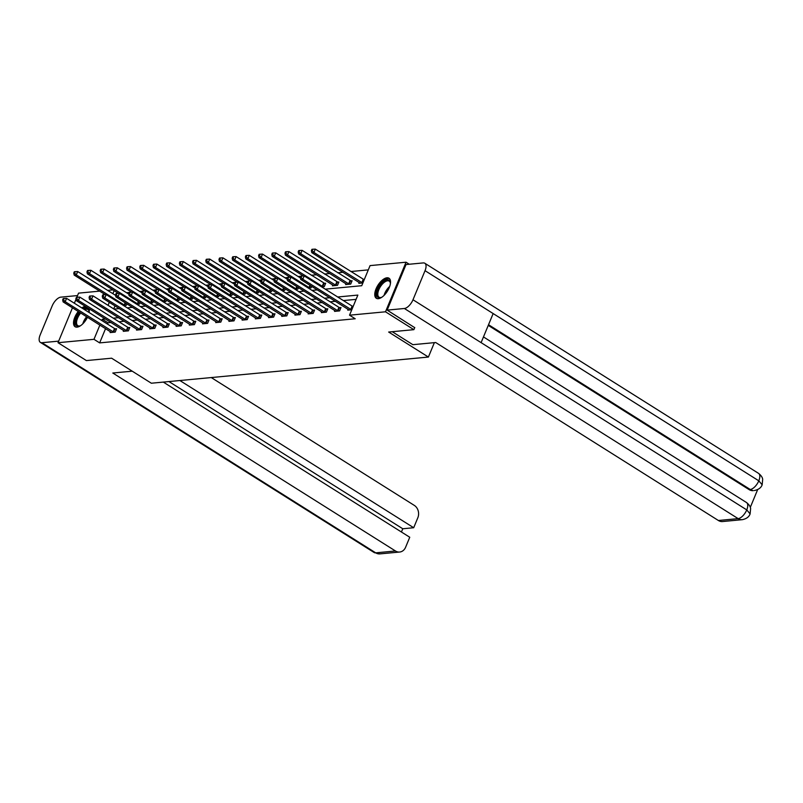 <?xml version="1.0" encoding="UTF-8"?>
<svg xmlns="http://www.w3.org/2000/svg" width="803" height="803" viewBox="0 0 803 803"><rect width="100%" height="100%" fill="white"/><g stroke="black" fill="none" stroke-linecap="round" stroke-linejoin="round"><path stroke-width="1.2" d="M378.323 298.696A11.864 5.591 122.2 0 1 376.326 298.274A11.864 5.591 122.2 0 1 376.898 287.042A11.864 5.591 122.2 0 1 386.986 277.788A11.864 5.591 122.2 0 1 388.973 278.199A11.864 5.591 122.2 0 1 388.401 289.431A11.864 5.591 122.2 0 1 378.323 298.696M87.467 317.245A11.864 5.591 122.2 0 1 77.068 327.132A11.864 5.591 122.2 0 1 75.08 326.721A11.864 5.591 122.2 0 1 78.272 311.454M81.846 307.94A11.864 5.591 122.2 0 1 85.269 306.294M76.837 297.271L78.553 293.135L99.672 291.138M107.622 290.385L112.882 289.893M368.296 269.878L350.921 271.524M342.971 272.277L337.722 272.769M329.772 273.522L324.512 274.014M316.563 274.767L311.313 275.258M300.784 276.252L298.114 276.513M287.584 277.507L284.914 277.758M274.385 278.751L271.715 279.002M261.186 279.996L258.516 280.247M247.976 281.241L245.306 281.492M234.777 282.485L232.107 282.736M221.578 283.74L218.908 283.991M208.378 284.985L205.709 285.236M195.179 286.229L192.509 286.48M181.98 287.474L179.31 287.725M168.771 288.719L166.101 288.97M155.571 289.963L152.901 290.224M142.372 291.218L139.702 291.469M129.173 292.463L126.503 292.714M325.245 289.15L361.741 285.707L370.073 265.602L406.037 262.21L385.5 311.795L349.536 315.188L357.857 295.082L337.702 296.99M409.269 264.247L406.037 262.21M89.093 308.703A11.864 5.591 122.2 0 1 89.083 312.508M414.77 327.504L413.876 329.662L388.662 332.041L428.4 357.054L434.373 342.64M428.4 357.054L151.345 383.222L111.617 358.198L86.393 360.577L58.017 342.71L72.471 307.8M114.98 305.893L113.735 308.904M123.572 305.541L126.292 305.291L126.894 303.835M136.771 304.297L139.491 304.046L140.093 302.58M149.97 303.052L152.69 302.791L153.293 301.336M163.18 301.808L165.89 301.547L166.492 300.091M176.379 300.563L179.089 300.302L179.691 298.846M189.578 299.308L192.298 299.057L192.901 297.602M202.778 298.064L205.498 297.813L206.1 296.357M215.977 296.819L218.697 296.558L219.299 295.102M229.176 295.574L231.896 295.313L232.499 293.858M242.386 294.33L245.096 294.069L245.698 292.613M255.585 293.075L258.295 292.824L258.897 291.369M268.784 291.83L271.494 291.579L272.107 290.124M281.983 290.586L284.704 290.335L285.306 288.869M295.183 289.341L297.903 289.08L298.505 287.625M308.382 288.096L311.102 287.835L311.705 286.38M321.591 286.852L324.302 286.591L325.687 283.238L324.322 283.369M332.783 284.975L332.422 285.828L337.501 285.346L338.896 281.994L337.521 282.124M345.983 283.73L345.631 284.573L350.7 284.101L352.095 280.749L350.72 280.879M359.182 282.485L358.831 283.329L362.886 282.947M105.564 328.628L99.652 342.891L355.207 318.761L349.536 315.188M356.09 299.358L343.373 300.563M335.423 301.316L330.174 301.808M322.224 302.56L316.974 303.052M309.025 303.805L303.775 304.307M295.825 305.05L290.566 305.552M282.616 306.304L277.366 306.796M269.417 307.549L264.167 308.041M256.217 308.794L250.968 309.285M243.018 310.038L237.768 310.54M229.819 311.283L224.569 311.785M216.619 312.528L211.36 313.029M203.42 313.782L198.16 314.274M190.211 315.027L184.961 315.519M177.011 316.272L171.762 316.763M163.812 317.516L158.562 318.018M150.613 318.761L145.363 319.263M137.413 320.016L132.164 320.507M124.214 321.26L118.954 321.752M111.005 322.505L107.983 322.786L107.451 324.071M110.463 331.719L110.111 332.572L115.19 332.091L116.576 328.738L115.21 328.869M123.662 330.475L123.311 331.318L128.39 330.846L129.775 327.494L128.41 327.624M136.861 329.23L136.51 330.073L141.589 329.591L142.974 326.249L141.609 326.379M150.061 327.975L149.709 328.829L154.788 328.347L156.173 325.004L154.808 325.125M163.27 326.731L162.919 327.584L167.988 327.102L169.383 323.75L168.008 323.88M176.469 325.486L176.118 326.339L181.197 325.857L182.582 322.505L181.207 322.635M189.669 324.241L189.317 325.095L194.396 324.613L195.781 321.26L194.406 321.391M202.868 322.997L202.517 323.84L207.596 323.368L208.981 320.016L207.616 320.146M216.067 321.742L215.716 322.595L220.795 322.113L222.18 318.771L220.815 318.901M229.267 320.497L228.915 321.351L233.994 320.869L235.379 317.516L234.014 317.647M242.476 319.253L242.125 320.106L247.194 319.624L248.589 316.272L247.214 316.402M255.675 318.008L255.324 318.861L260.393 318.379L261.788 315.027L260.413 315.157M268.875 316.763L268.523 317.607L273.602 317.135L274.987 313.782L273.612 313.913M282.074 315.519L281.723 316.362L286.801 315.88L288.187 312.538L286.822 312.668M295.273 314.264L294.922 315.117L300.001 314.635L301.386 311.293L300.021 311.413M308.472 313.019L308.121 313.873L313.2 313.391L314.585 310.038L313.22 310.169M321.682 311.775L321.32 312.628L326.399 312.146L327.795 308.794L326.419 308.924M334.881 310.53L334.53 311.383L339.599 310.902L340.994 307.549L339.619 307.679M348.08 309.285L347.729 310.129L351.784 309.747M74.368 303.233L76.004 299.288M413.876 329.662L385.5 311.795M99.652 342.891L93.981 339.318L58.017 342.71M105.334 318.932L102.302 319.213L101.78 320.497M99.883 325.054L93.981 339.318M329.752 297.742L324.492 298.234M316.543 298.987L311.293 299.479M303.343 300.232L298.094 300.734M290.144 301.476L284.894 301.978M276.945 302.731L271.695 303.223M263.745 303.976L258.496 304.467M250.546 305.22L245.286 305.712M237.337 306.465L232.087 306.957M224.137 307.71L218.888 308.211M210.938 308.954L205.688 309.456M197.739 310.209L192.489 310.701M184.539 311.454L179.29 311.945M171.34 312.698L166.091 313.19M158.141 313.943L152.881 314.445M144.931 315.188L139.682 315.689M131.732 316.442L126.483 316.934M118.533 317.687L113.283 318.179M114.036 309.095L119.286 308.603M127.235 307.85L132.485 307.348M140.435 306.605L145.684 306.104M153.634 305.361L158.884 304.859M166.833 304.106L172.093 303.614M180.043 302.861L185.292 302.37M193.242 301.617L198.492 301.125M206.441 300.372L211.691 299.87M219.641 299.128L224.89 298.626M232.84 297.873L238.089 297.381M246.039 296.628L251.289 296.136M259.239 295.384L264.498 294.892M272.448 294.139L277.697 293.637M285.647 292.894L290.897 292.392M298.846 291.65L304.096 291.148M312.046 290.395L317.295 289.903M114.126 290.676L112.882 293.687M109.308 302.319L108.054 305.331M107.983 322.786L102.302 319.213M113.113 331.86L114.508 328.507L66.599 298.345L65.204 301.697L113.815 332.221M63.517 299.82L64.069 298.475L63.226 298.555L62.664 299.9L63.517 299.82L65.204 301.697L63.096 301.898L111.476 332.442M114.508 328.507L116.315 329.381M66.599 298.345L64.069 298.475M62.664 299.9L63.096 301.898M115.572 295.384L77.7 271.544L76.305 274.897L74.197 275.088L105.263 294.651M124.917 305.421L76.305 274.897L74.619 273.02L75.171 271.675L74.328 271.755L73.766 273.1L74.619 273.02M74.197 275.088L73.766 273.1M75.171 271.675L77.7 271.544M80.762 325.556A10.268 4.838 122.2 0 1 79.868 325.978A10.268 4.838 122.2 0 1 75.472 322.686A10.268 4.838 122.2 0 1 79.838 312.437M80.722 312.989A9.506 4.477 -57.8 0 0 77.811 325.657A9.506 4.477 -57.8 0 0 80.26 325.817M86.252 306.917A11.784 5.551 -57.8 0 0 82.789 308.543M79.216 312.046A11.784 5.551 -57.8 0 0 75.743 327.022M83.632 309.075A10.268 4.838 122.2 0 1 89.113 311.283A10.268 4.838 122.2 0 1 89.123 312.277M89.133 311.705A9.506 4.477 -57.8 0 0 87.939 309.567A9.506 4.477 -57.8 0 0 84.686 309.727M382.017 297.11A10.268 4.838 122.2 0 1 381.124 297.532A10.268 4.838 122.2 0 1 376.878 292.583A10.268 4.838 122.2 0 1 383.944 281.251A10.268 4.838 122.2 0 1 390.368 282.837A10.268 4.838 122.2 0 1 390.378 283.83M390.388 283.258A9.506 4.477 -57.8 0 0 389.194 281.12A9.506 4.477 -57.8 0 0 384.486 282.164A9.506 4.477 -57.8 0 0 378.554 290.405A9.506 4.477 -57.8 0 0 379.066 297.21A9.506 4.477 -57.8 0 0 381.505 297.371M389.525 278.671A11.784 5.551 -57.8 0 0 384.005 280.127A11.784 5.551 -57.8 0 0 376.768 290.013A11.784 5.551 -57.8 0 0 376.998 298.575M132.224 371.177L112.791 373.014L395.467 550.978A9.124 7.568 84.6 0 0 399.663 552.032A9.124 7.568 84.6 0 0 405.615 547.234L409.751 537.247L163.3 382.087M40.371 342.379A9.355 4.406 -57.8 0 0 41.937 342.71L375.714 552.845A9.124 7.568 84.6 0 0 379.899 553.889L374.148 552.524L40.371 342.379A9.355 4.406 -57.8 0 1 40.15 334.961L52.195 305.883A9.355 4.406 -57.8 0 1 60.817 297.15L77.54 295.564M41.937 342.71L58.669 341.134M401.43 532.008L402.775 528.765L413.696 527.732L417.831 517.754A9.124 7.568 84.6 0 0 414.348 505.418L211.259 377.561M413.696 527.732L179.872 380.522M402.775 528.765L168.951 381.555M392.245 331.699L412.852 344.678L435.698 342.52L718.384 520.495L738.148 518.628L404.371 308.493L387.156 310.119L414.709 327.654M404.371 308.493A9.355 4.406 -57.8 0 0 412.993 299.76L481.107 342.64L493.152 313.561L425.038 270.681L412.993 299.76M425.038 270.681A9.355 4.406 -57.8 0 0 424.817 263.254A9.355 4.406 -57.8 0 0 423.241 262.922L406.027 264.548L387.156 310.119M750.313 507.335L757.661 489.599M742.333 519.671C746.499 518.788 749.089 516.861 750.102 513.9L746.76 509.895A9.355 4.406 -57.8 0 1 738.148 518.628A9.124 7.568 84.6 0 0 742.333 519.671L722.58 521.538A9.124 7.568 -95.4 0 1 718.384 520.495M749.079 489.589L753.264 490.633A9.124 7.568 -95.4 0 1 749.079 489.589L488.254 325.386M488.525 324.723L750.223 489.479A9.355 4.406 -57.8 0 0 758.805 480.816L762.157 484.791L762.689 479.301C762.519 479.24 763.011 477.002 758.584 473.389L424.817 263.254M126.322 330.615L127.707 327.263L79.798 297.1L78.413 300.452L127.015 330.977M76.717 298.575L77.269 297.23L76.426 297.311L75.863 298.656L76.717 298.575L78.413 300.452L76.295 300.643L124.686 331.197M127.707 327.263L129.514 328.136M79.798 297.1L77.269 297.23M75.863 298.656L76.295 300.643M139.521 329.36L140.906 326.018L92.997 295.855L91.612 299.198L140.224 329.722M89.916 297.331L90.468 295.986L89.625 296.066L89.073 297.411L89.916 297.331L91.612 299.198L89.494 299.399L137.885 329.943M140.906 326.018L142.713 326.881M92.997 295.855L90.468 295.986M89.073 297.411L89.494 299.399M128.771 294.139L90.9 270.3L89.514 273.642L87.397 273.843L118.463 293.406M138.116 304.166L89.514 273.642L87.818 271.775L88.37 270.43L87.527 270.511L86.965 271.856L87.818 271.775M87.397 273.843L86.965 271.856M88.37 270.43L90.9 270.3M141.97 292.894L104.099 269.045L102.714 272.398L100.596 272.598L131.672 292.162M151.325 302.922L102.714 272.398L101.017 270.521L101.569 269.186L100.726 269.266L100.174 270.601L101.017 270.521M100.596 272.598L100.174 270.601M101.569 269.186L104.099 269.045M152.721 328.116L154.106 324.763L106.197 294.601L104.812 297.953L153.423 328.477M103.115 296.076L103.667 294.741L102.824 294.821L102.272 296.156L103.115 296.076L104.812 297.953L102.694 298.154L151.084 328.698M154.106 324.763L155.912 325.637M106.197 294.601L103.667 294.741M102.272 296.156L102.694 298.154M165.92 326.871L167.305 323.519L119.396 293.356L118.011 296.709L166.622 327.233M116.315 294.831L116.877 293.496L116.023 293.577L115.471 294.912L116.315 294.831L118.011 296.709L115.893 296.909L164.284 327.453M167.305 323.519L169.112 324.392M119.396 293.356L116.877 293.496M115.471 294.912L115.893 296.909M179.119 325.627L180.504 322.274L132.595 292.111L131.21 295.464L179.822 325.988M129.514 293.587L130.076 292.252L129.223 292.332L128.671 293.667L129.514 293.587L131.21 295.464L129.092 295.665L177.483 326.209M180.504 322.274L182.311 323.147M132.595 292.111L130.076 292.252M128.671 293.667L129.092 295.665M155.17 291.65L117.298 267.8L115.913 271.153L113.795 271.354L144.871 290.917M164.525 301.677L115.913 271.153L114.217 269.276L114.769 267.941L113.926 268.021L113.374 269.356L114.217 269.276M113.795 271.354L113.374 269.356M114.769 267.941L117.298 267.8M168.379 290.405L130.498 266.556L129.112 269.908L126.994 270.109L158.071 289.672M177.724 300.432L129.112 269.908L127.416 268.031L127.978 266.696L127.125 266.777L126.573 268.112L127.416 268.031M126.994 270.109L126.573 268.112M127.978 266.696L130.498 266.556M181.578 289.16L143.697 265.311L142.312 268.664L140.194 268.864L171.27 288.428M190.923 299.188L142.312 268.664L140.615 266.787L141.177 265.442L140.324 265.522L139.772 266.867L140.615 266.787M140.194 268.864L139.772 266.867M141.177 265.442L143.697 265.311M192.318 324.382L193.714 321.029L145.805 290.867L144.41 294.219L193.021 324.743M142.723 292.342L143.275 290.997L142.432 291.077L141.87 292.422L142.723 292.342L144.41 294.219L142.302 294.42L190.682 324.964M193.714 321.029L195.52 321.903M145.805 290.867L143.275 290.997M141.87 292.422L142.302 294.42M194.778 287.906L156.906 264.067L155.511 267.419L153.403 267.61L184.469 287.173M204.123 297.943L155.511 267.419L153.825 265.542L154.377 264.197L153.534 264.277L152.971 265.622L153.825 265.542M153.403 267.61L152.971 265.622M154.377 264.197L156.906 264.067M205.528 323.127L206.913 319.785L159.004 289.622L157.619 292.965L206.22 323.489M155.923 291.098L156.475 289.753L155.631 289.833L155.069 291.178L155.923 291.098L157.619 292.965L155.501 293.165L203.882 323.709M206.913 319.785L208.72 320.658M159.004 289.622L156.475 289.753M155.069 291.178L155.501 293.165M207.977 286.661L170.106 262.822L168.72 266.164L166.602 266.365L197.668 285.928M217.322 296.688L168.72 266.164L167.024 264.297L167.576 262.952L166.733 263.033L166.171 264.378L167.024 264.297M166.602 266.365L166.171 264.378M167.576 262.952L170.106 262.822M218.727 321.883L220.112 318.54L172.203 288.377L170.818 291.72L219.43 322.244M169.122 289.853L169.674 288.508L168.831 288.588L168.279 289.933L169.122 289.853L170.818 291.72L168.7 291.921L217.091 322.465M220.112 318.54L221.919 319.403M172.203 288.377L169.674 288.508M168.279 289.933L168.7 291.921M221.176 285.416L183.305 261.567L181.92 264.92L179.802 265.12L210.868 284.684M230.531 295.444L181.92 264.92L180.223 263.043L180.775 261.708L179.932 261.788L179.38 263.123L180.223 263.043M179.802 265.12L179.38 263.123M180.775 261.708L183.305 261.567M231.926 320.638L233.312 317.285L185.403 287.123L184.017 290.475L232.629 320.999M182.321 288.598L182.873 287.263L182.03 287.344L181.478 288.678L182.321 288.598L184.017 290.475L181.9 290.676L230.29 321.22M233.312 317.285L235.118 318.159M185.403 287.123L182.873 287.263M181.478 288.678L181.9 290.676M234.376 284.172L196.504 260.323L195.119 263.675L193.001 263.876L224.077 283.439M243.731 294.199L195.119 263.675L193.423 261.798L193.975 260.463L193.132 260.543L192.579 261.878L193.423 261.798M193.001 263.876L192.579 261.878M193.975 260.463L196.504 260.323M245.126 319.393L246.511 316.041L198.602 285.878L197.217 289.231L245.828 319.755M195.52 287.354L196.083 286.019L195.229 286.099L194.677 287.434L195.52 287.354L197.217 289.231L195.099 289.431L243.49 319.975M246.511 316.041L248.318 316.914M198.602 285.878L196.083 286.019M194.677 287.434L195.099 289.431M247.585 282.927L209.703 259.078L208.318 262.43L206.2 262.631L237.276 282.194M256.93 292.954L208.318 262.43L206.622 260.553L207.184 259.218L206.331 259.299L205.779 260.634L206.622 260.553M206.2 262.631L205.779 260.634M207.184 259.218L209.703 259.078M258.325 318.149L259.71 314.796L211.801 284.633L210.416 287.986L259.028 318.51M208.72 286.109L209.282 284.774L208.429 284.844L207.877 286.189L208.72 286.109L210.416 287.986L208.298 288.187L256.689 318.731M259.71 314.796L261.517 315.669M211.801 284.633L209.282 284.774M207.877 286.189L208.298 288.187M260.784 281.682L222.903 257.833L221.518 261.186L219.4 261.387L250.476 280.94M270.129 291.71L221.518 261.186L219.821 259.309L220.383 257.964L219.53 258.044L218.978 259.389L219.821 259.309M219.4 261.387L218.978 259.389M220.383 257.964L222.903 257.833M271.524 316.904L272.92 313.551L225.011 283.389L223.615 286.741L272.227 317.265M221.929 284.864L222.481 283.519L221.638 283.6L221.076 284.945L221.929 284.864L223.615 286.741L221.508 286.932L269.888 317.486M272.92 313.551L274.716 314.425M225.011 283.389L222.481 283.519M221.076 284.945L221.508 286.932M273.984 280.428L236.112 256.589L234.717 259.931L232.609 260.132L263.675 279.695M283.329 290.455L234.717 259.931L233.031 258.064L233.583 256.719L232.74 256.799L232.177 258.144L233.031 258.064M232.609 260.132L232.177 258.144M233.583 256.719L236.112 256.589M284.724 315.649L286.119 312.307L238.21 282.144L236.815 285.487L285.426 316.011M235.128 283.62L235.68 282.275L234.837 282.355L234.275 283.7L235.128 283.62L236.815 285.487L234.707 285.687L283.088 316.231M286.119 312.307L287.926 313.18M238.21 282.144L235.68 282.275M234.275 283.7L234.707 285.687M287.183 279.183L249.311 255.334L247.916 258.686L245.808 258.887L276.874 278.45M296.528 289.21L247.916 258.686L246.23 256.819L246.782 255.474L245.939 255.555L245.377 256.89L246.23 256.819M245.808 258.887L245.377 256.89M246.782 255.474L249.311 255.334M297.933 314.405L299.318 311.052L251.409 280.889L250.024 284.242L298.636 314.766M248.328 282.365L248.88 281.03L248.037 281.11L247.485 282.445L248.328 282.365L250.024 284.242L247.906 284.443L296.297 314.987M299.318 311.052L301.125 311.925M251.409 280.889L248.88 281.03M247.485 282.445L247.906 284.443M300.382 277.938L262.511 254.089L261.126 257.442L259.008 257.643L290.074 277.206M309.737 287.966L261.126 257.442L259.429 255.565L259.981 254.23L259.138 254.31L258.586 255.645L259.429 255.565M259.008 257.643L258.586 255.645M259.981 254.23L262.511 254.089M311.132 313.16L312.518 309.807L264.609 279.645L263.223 282.997L311.835 313.521M261.527 281.12L262.079 279.785L261.236 279.866L260.684 281.201L261.527 281.12L263.223 282.997L261.105 283.198L309.496 313.742M312.518 309.807L314.324 310.681M264.609 279.645L262.079 279.785M260.684 281.201L261.105 283.198M325.426 283.881L275.71 252.845L274.325 256.197L272.207 256.398L303.283 275.961M322.936 286.721L274.325 256.197L272.629 254.32L273.181 252.985L272.337 253.065L271.785 254.4L272.629 254.32M272.207 256.398L271.785 254.4M273.181 252.985L275.71 252.845M324.332 311.915L325.717 308.563L277.808 278.4L276.423 281.753L325.034 312.277M274.726 279.876L275.278 278.541L274.435 278.621L273.883 279.956L274.726 279.876L276.423 281.753L274.305 281.953L322.696 312.497M325.717 308.563L327.524 309.436M277.808 278.4L275.278 278.541M273.883 279.956L274.305 281.953M338.625 282.636L288.909 251.6L287.524 254.952L285.406 255.153L333.797 285.697M336.136 285.477L287.524 254.952L285.828 253.075L286.38 251.73L285.537 251.811L284.985 253.156L285.828 253.075M285.406 255.153L284.985 253.156M286.38 251.73L288.909 251.6M337.531 310.671L338.916 307.318L291.007 277.155L289.622 280.508L338.234 311.032M287.926 278.631L288.488 277.286L287.635 277.366L287.083 278.711L287.926 278.631L289.622 280.508L287.504 280.709L335.895 311.253M338.916 307.318L340.723 308.191M291.007 277.155L288.488 277.286M287.083 278.711L287.504 280.709M351.824 281.391L302.109 250.355L300.724 253.708L298.606 253.899L346.996 284.453M349.335 284.232L300.724 253.708L299.027 251.831L299.589 250.486L298.736 250.566L298.184 251.911L299.027 251.831M298.606 253.899L298.184 251.911M299.589 250.486L302.109 250.355M350.73 309.416L352.126 306.073L304.217 275.911L302.821 279.253L351.433 309.777M301.125 277.386L301.687 276.041L300.834 276.122L300.282 277.467L301.125 277.386L302.821 279.253L300.713 279.454L349.094 309.998M352.126 306.073L353.109 306.565M304.217 275.911L301.687 276.041M300.282 277.467L300.713 279.454M364.211 279.765L315.318 249.111L313.923 252.453L311.815 252.654L360.196 283.198M362.534 282.977L313.923 252.453L312.226 250.586L312.789 249.241L311.935 249.321L311.383 250.666L312.226 250.586M311.815 252.654L311.383 250.666M312.789 249.241L315.318 249.111M113.604 332.121L114.99 328.768M125.639 303.042L124.706 305.321M125.178 302.751L124.214 305.06M82.829 323.81A9.506 4.477 122.2 0 1 86.634 316.713M87.326 317.155A9.194 4.326 -57.8 0 0 84.154 322.364M384.085 295.363A9.506 4.477 122.2 0 1 389.696 286.45M388.973 288.267A9.194 4.326 -57.8 0 0 385.41 293.918M374.148 552.524A9.355 4.406 -57.8 0 0 375.714 552.845L395.467 550.978M750.102 513.9L750.624 508.49C750.444 508.44 750.976 506.201 746.519 502.537A9.355 4.406 -57.8 0 1 746.76 509.895L481.107 342.64M493.152 313.561L758.805 480.816A9.355 4.406 -57.8 0 0 758.584 473.389M126.804 330.876L128.189 327.524M140.003 329.621L141.388 326.279M138.849 301.798L137.905 304.066M138.377 301.506L137.423 303.805M152.048 300.553L151.105 302.821M151.576 300.252L150.623 302.56M153.202 328.377L154.588 325.024M166.402 327.132L167.797 323.78M179.611 325.888L180.996 322.535M165.247 299.308L164.304 301.577M164.776 299.007L163.822 301.316M178.447 298.064L177.503 300.332M177.975 297.762L177.021 300.071M191.646 296.809L190.712 299.087M191.174 296.518L190.221 298.826M192.81 324.643L194.196 321.29M204.845 295.564L203.912 297.843M204.384 295.273L203.42 297.582M206.01 323.388L207.395 320.046M218.055 294.32L217.111 296.588M217.583 294.028L216.629 296.327M219.209 322.144L220.594 318.801M231.254 293.075L230.31 295.343M230.782 292.774L229.829 295.082M232.408 320.899L233.793 317.546M244.453 291.83L243.51 294.099M243.982 291.529L243.028 293.838M245.608 319.654L247.003 316.302M257.653 290.586L256.709 292.854M257.181 290.284L256.227 292.593M258.807 318.41L260.202 315.057M270.852 289.331L269.908 291.609M270.38 289.04L269.427 291.348M272.016 317.165L273.401 313.812M284.051 288.086L283.118 290.355M283.579 287.795L282.626 290.094M285.216 315.91L286.601 312.568M297.261 286.842L296.317 289.11M296.789 286.541L295.825 288.849M298.415 314.666L299.8 311.313M310.46 285.597L309.516 287.865M309.988 285.296L309.035 287.604M311.614 313.421L312.999 310.068M324.101 283.268L322.716 286.621M323.619 283.007L322.234 286.36M324.813 312.176L326.209 308.824M337.31 282.024L335.915 285.376M336.818 281.763L335.433 285.115M338.013 310.932L339.408 307.579M350.509 280.779L349.114 284.132M350.018 280.518L348.632 283.871M351.222 309.677L352.607 306.334M363.709 279.534L362.324 282.877M363.227 279.273L361.832 282.616M399.663 552.032L379.899 553.889M746.519 502.537L483.476 336.929M754.408 490.523C758.554 489.639 761.144 487.732 762.157 484.791"/></g></svg>
